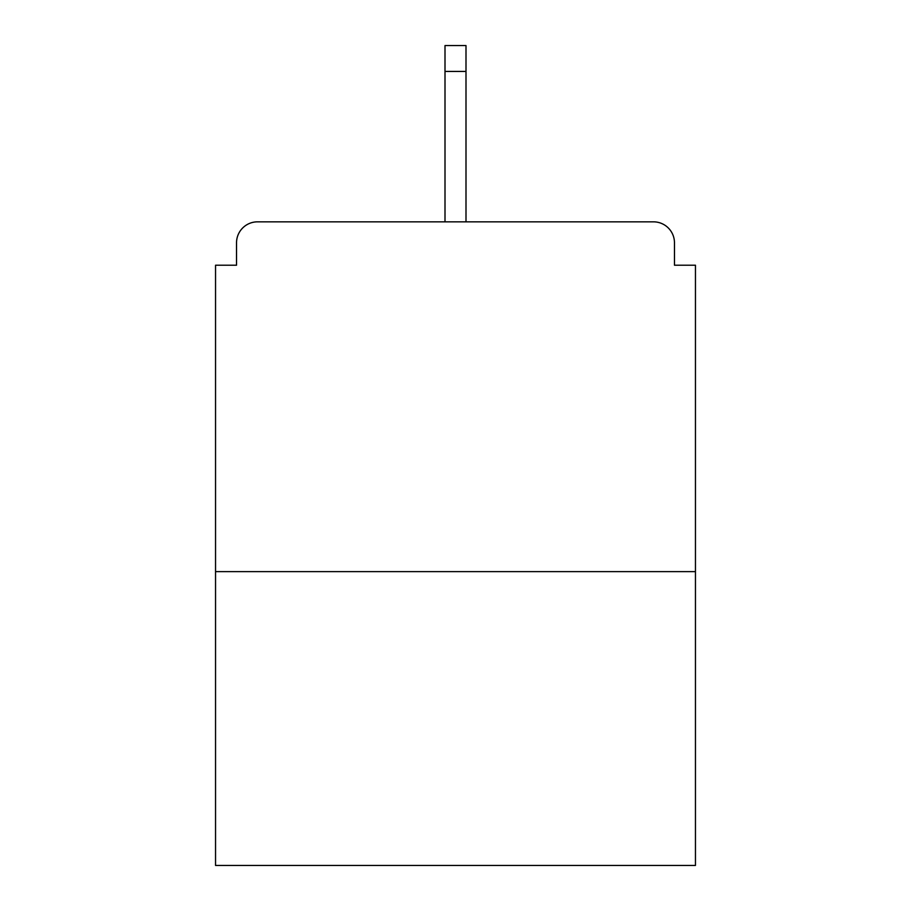 <?xml version="1.0" encoding="UTF-8"?>
<svg xmlns="http://www.w3.org/2000/svg" width="911" height="911" viewBox="0 0 911 911"><rect width="100%" height="100%" fill="white"/><g stroke="black" fill="none" stroke-linecap="round" stroke-linejoin="round"><path stroke-width="1.37" d="M674.47 265.215L674.47 242.827L674.47 265.215L695.457 265.215L695.457 865.45L215.543 865.45L215.543 265.215L236.53 265.215L236.53 242.827L236.53 265.215M695.457 571.63L215.543 571.63M674.47 242.827A20.987 20.987 0 0 0 653.483 221.84L257.517 221.84A20.987 20.987 0 0 0 236.53 242.827M653.483 221.84L564.638 221.84M346.362 221.84L257.517 221.84M465.999 71.434L445.001 71.434L445.001 45.55L465.999 45.55L465.999 221.84M445.001 71.434L445.001 221.84"/></g></svg>
